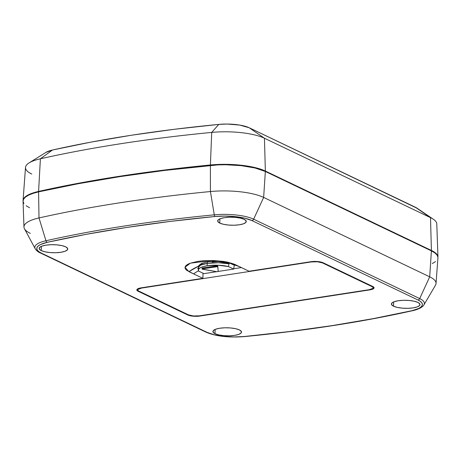 <?xml version="1.0" encoding="UTF-8"?>
<svg xmlns="http://www.w3.org/2000/svg" width="461" height="461" viewBox="0 0 461 461"><rect width="100%" height="100%" fill="white"/><g stroke="black" fill="none" stroke-linecap="round" stroke-linejoin="round"><path stroke-width="0.69" d="M393.527 306.185L393.671 301.932L393.527 306.185L391.602 304.681L391.833 303.113L394.172 301.73L398.281 300.745L403.519 300.295L409.091 300.457L414.157 301.206L417.937 302.428A14.303 4.022 1.1 0 1 420.034 304.56A14.303 4.022 1.1 0 1 409.604 308.248A14.303 4.022 1.1 0 1 393.527 306.185A14.303 4.022 1.1 0 1 391.429 304.012A14.303 4.022 1.1 0 1 401.934 300.365A14.303 4.022 1.1 0 1 417.937 302.428L419.862 303.932L419.637 305.499L417.291 306.882L413.189 307.873L407.945 308.317L402.372 308.155L397.307 307.406L393.527 306.185M219.764 223.095L219.914 218.837L219.764 223.095L217.846 221.585L218.07 220.024L220.416 218.641L224.519 217.65L229.757 217.2L235.335 217.367L240.4 218.116L244.18 219.332A14.303 4.022 1.1 0 1 246.278 221.47A14.303 4.022 1.1 0 1 235.842 225.152A14.303 4.022 1.1 0 1 219.764 223.095A14.303 4.022 1.1 0 1 217.673 220.917A14.303 4.022 1.1 0 1 228.178 217.269A14.303 4.022 1.1 0 1 244.18 219.332L246.105 220.842L245.874 222.404L243.529 223.787L239.426 224.778L234.188 225.227L228.616 225.066L223.55 224.317L219.764 223.095M41.242 250.588L41.386 246.335L41.242 250.588L39.318 249.084L39.548 247.517L41.888 246.134L45.996 245.143L51.234 244.699L56.807 244.86L61.872 245.609L65.652 246.831A14.303 4.022 1.1 0 1 67.75 248.963A14.303 4.022 1.1 0 1 57.314 252.651A14.303 4.022 1.1 0 1 41.242 250.588A14.303 4.022 1.1 0 1 39.145 248.416A14.303 4.022 1.1 0 1 49.65 244.762A14.303 4.022 1.1 0 1 65.652 246.831L67.577 248.335L67.352 249.902L65.007 251.285L60.898 252.271L55.66 252.72L50.088 252.559L45.022 251.81L41.242 250.588M214.999 333.683L215.149 329.425L214.999 333.683L213.074 332.174L213.305 330.612L215.65 329.229L219.753 328.238L224.991 327.788L230.569 327.95L235.629 328.699L239.415 329.92A14.303 4.022 1.1 0 1 241.506 332.053A14.303 4.022 1.1 0 1 231.076 335.741A14.303 4.022 1.1 0 1 214.999 333.683A14.303 4.022 1.1 0 1 212.901 331.505A14.303 4.022 1.1 0 1 223.406 327.857A14.303 4.022 1.1 0 1 239.415 329.92L241.334 331.43L241.109 332.992L238.763 334.375L234.661 335.366L229.422 335.815L223.844 335.648L218.779 334.899L214.999 333.683M437.933 257.29L437.086 255.077L434.884 252.916L431.398 250.876L265.346 171.469L254.973 167.988L241.195 165.655L225.706 164.756L217.903 164.888L164.375 170.461L120.206 176.586L78.186 183.737L38.58 191.862L33.1 193.349L28.691 195.101L25.488 197.06L23.592 199.169L23.056 201.365L23.903 203.578M26.11 205.733L29.596 207.778M432.303 263.554L435.507 261.594M40.263 252.905A2.236 1.827 -64.4 0 0 41.19 253.031L207.243 332.439L214.215 334.778L223.476 336.346L233.894 336.951L244.186 336.518L289.122 331.58L332.248 325.599L373.277 318.62L411.95 310.685L418.6 308.507L420.755 307.187L422.028 305.77L422.385 304.295L421.815 302.808L420.334 301.356L417.989 299.984L251.937 220.577L244.964 218.237L235.704 216.67L225.285 216.065L214.993 216.497L170.063 221.436L126.936 227.417L85.902 234.395L47.229 242.33L40.58 244.509L38.424 245.828L37.151 247.246L36.794 248.721L37.364 250.208L38.845 251.66L41.19 253.031A30.057 8.448 1.1 0 1 47.229 242.33A606.728 170.547 1.1 0 1 214.993 216.497A30.057 8.448 1.1 0 1 251.937 220.577A2.236 1.827 -64.4 0 0 253.642 219.182L263.646 197.417L265.346 171.469A44.705 12.568 -178.9 0 0 210.395 165.401L210.429 191.54A43.294 12.17 1.1 0 1 263.646 197.417L429.698 276.825A43.294 12.17 1.1 0 1 436.031 283.532L437.933 257.803A44.705 12.568 -178.9 0 0 431.398 250.876L429.698 276.825L431.398 250.876L265.346 171.469L263.646 197.417L429.698 276.825L419.694 298.59L253.642 219.182L263.646 197.417A43.294 12.17 -178.9 0 0 210.429 191.54L210.395 165.401A621.376 174.667 -178.9 0 0 38.58 191.862L39.001 217.944A619.964 174.27 1.1 0 1 210.429 191.54L214.273 214.832A32.028 9.001 1.1 0 1 253.642 219.182A32.028 9.001 -178.9 0 0 214.273 214.832L210.429 191.54A619.964 174.27 -178.9 0 0 39.001 217.944L38.58 191.862A44.705 12.568 -178.9 0 0 23.05 201.238L23.96 227.019A43.294 12.17 1.1 0 1 39.001 217.944L45.962 240.751A608.699 171.1 1.1 0 1 214.273 214.832A2.236 0.818 84.5 0 0 214.993 216.497A2.236 0.818 -95.5 0 1 214.273 214.832A608.699 171.1 -178.9 0 0 45.962 240.751L39.001 217.944A43.294 12.17 -178.9 0 0 24.456 228.742L35.203 248.744A32.028 9.001 1.1 0 1 45.962 240.751A2.236 1.406 77.3 0 0 47.229 242.33A2.236 1.406 -102.7 0 1 45.962 240.751A32.028 9.001 -178.9 0 0 35.151 248.652M193.585 273.88L186.619 270.267L185.287 268.803L184.988 267.311L185.72 265.847L187.466 264.47L190.151 263.231L197.913 261.358L202.684 260.793L213.109 260.523L223.366 261.399L227.936 262.234L235.081 264.545L249.061 271.229L310.858 261.71L317.617 261.531L323.144 262.764L372.753 286.488L374.055 287.923L372.35 289.272L369.785 289.888L200.034 316.033L193.274 316.211L187.742 314.978L138.133 291.254L136.831 289.819L138.536 288.471L141.101 287.854L202.903 278.335L193.585 273.88A61.261 50.007 115.6 0 1 198.478 270.786A61.261 50.007 -64.4 0 0 193.585 273.88L188.924 271.65A61.261 50.007 115.6 0 1 198.605 266.124L188.924 271.65L184.994 267.259L190.364 263.156L212.152 260.5L233.819 263.992L249.061 271.229L310.858 261.71A8.943 2.512 1.1 0 1 323.144 262.764L372.753 286.488A8.943 2.512 1.1 0 1 374.067 287.831A8.943 2.512 1.1 0 1 369.785 289.888L369.791 289.589L369.785 289.888L200.034 316.033L200.039 315.739L200.034 316.033A8.943 2.512 1.1 0 1 187.742 314.978L187.754 314.5L187.742 314.978L138.133 291.254L138.144 290.672L138.133 291.254A8.943 2.512 1.1 0 1 136.825 289.911A8.943 2.512 1.1 0 1 141.101 287.854L202.903 278.335L203.001 273.2L202.903 278.335L193.585 273.88M30.305 233.358A43.294 12.17 1.1 0 1 23.96 227.019M435.472 285.238A43.294 12.17 -178.9 0 0 429.698 276.825L419.694 298.59A32.028 9.001 1.1 0 1 423.964 304.807A32.028 9.001 -178.9 0 0 419.694 298.59L253.642 219.182A2.236 1.827 115.6 0 1 251.937 220.577L417.989 299.984A2.236 1.827 -64.4 0 0 419.694 298.59A2.236 1.827 115.6 0 1 417.989 299.984A30.057 8.448 1.1 0 1 411.95 310.685A2.236 1.406 77.3 0 0 412.486 310.72A2.236 1.406 -102.7 0 1 411.95 310.685A606.728 170.547 1.1 0 1 244.186 336.518A2.236 0.818 84.5 0 0 244.445 336.599A2.236 0.818 -95.5 0 1 244.186 336.518A30.057 8.448 1.1 0 1 207.243 332.439L41.19 253.031A2.236 1.827 115.6 0 1 40.268 252.905A2.236 1.827 115.6 0 1 39.531 252.155A32.028 9.001 1.1 0 1 35.203 248.744C36.58 250.738 38.269 252.127 40.268 252.905L206.321 332.312A2.236 1.827 -64.4 0 0 207.243 332.439A2.236 1.827 115.6 0 1 206.315 332.312C216.157 336.346 228.863 337.775 244.445 336.599C306.012 330.641 362.029 322.014 412.48 310.72C421.458 308.772 423.797 305.395 423.964 304.807L435.472 285.238M233.128 264.729A61.261 50.007 115.6 0 1 239.743 266.769A61.261 50.007 -64.4 0 0 233.128 264.729L230.442 263.444L233.128 264.729M197.636 268.498L198.328 268.141A61.261 50.007 -64.4 0 0 197.636 268.498L198.316 268.826L197.636 268.498M235.081 264.545C227.878 261.669 220.225 260.84 212.118 262.061M198.893 268.458L198.345 267.363L200.766 265.075L207.191 263.415A2.236 1.129 -98.8 0 1 207.997 261.767A2.236 1.129 -98.8 0 1 208.343 261.802L216.854 261.18L222.692 261.416M218.214 270.653L218.197 271.517L216.877 271.713L202.074 269.028L202.5 268.826L202.517 267.968L217.35 265.83L217.811 266.055L218.197 271.517M207.997 261.767A2.236 1.129 81.2 0 0 207.191 263.415C214.855 262.384 222.127 262.522 229.002 263.819L228.449 266.556L233.687 269.063L234.292 265.006L233.687 269.063L218.197 271.448L233.687 269.063L228.449 266.556L229.002 263.819L218.399 262.73L207.191 263.415L207.145 265.772A18.492 5.198 1.1 0 1 228.449 266.556L218.024 265.219L207.145 265.772L202.817 266.729L199.803 268.025L198.386 269.541L198.697 271.137L203.935 273.644L216.693 271.679L203.935 273.644L198.697 271.137A18.492 5.198 1.1 0 1 198.293 270.025A18.492 5.198 1.1 0 1 207.145 265.772L207.191 263.415C203.86 263.928 201.371 264.654 199.728 265.605L198.345 267.328C198.115 266.101 199.285 264.775 201.855 263.352L208.015 261.762L213.835 261.191L223.383 261.404M202.091 268.181L216.451 265.818L216.44 266.677L217.799 266.913L217.811 266.055L216.451 265.818L216.44 266.677L202.5 268.826L202.517 267.968L202.091 268.175L202.074 269.028M200.656 264.81L202.339 263.415L205.952 262.251M241.408 267.57L233.733 268.751L241.408 267.57M203.451 273.413L202.996 273.482L203.451 273.413M141.567 288.073L137.943 289.41L137.816 290.292L138.894 291.139A8.044 2.265 1.1 0 1 137.718 289.929A8.044 2.265 1.1 0 1 141.567 288.073L311.325 261.934A8.044 2.265 1.1 0 1 322.383 262.879L322.389 262.453L322.383 262.879L317.404 261.773L311.325 261.934L141.567 288.073M311.325 261.641L311.325 261.934L311.325 261.641M372.004 286.125L371.992 286.604L322.383 262.879L371.992 286.604A8.044 2.265 1.1 0 1 373.174 287.814A8.044 2.265 1.1 0 1 369.319 289.669L372.949 288.332L373.076 287.451L371.992 286.604L372.004 286.125M199.567 315.808L369.319 289.669L199.567 315.808A8.044 2.265 1.1 0 1 188.509 314.863L193.482 315.969L199.567 315.808M138.894 291.139L188.509 314.863L138.894 291.139M202.54 269.259L216.877 271.713L218.197 271.506L217.799 266.913L217.333 266.689L202.5 268.826L202.074 269.04L202.54 269.259M431.404 250.444A44.705 12.568 1.1 0 1 437.95 256.984A44.705 12.568 1.1 0 1 437.938 257.394L437.097 254.645L434.89 252.49L431.404 250.444L430.499 217.638L431.404 250.444L265.352 171.043L264.447 138.231A42.896 12.061 -178.9 0 0 211.714 132.411A619.567 174.154 -178.9 0 0 40.401 158.791A42.896 12.061 -178.9 0 0 25.505 167.418L23.067 200.42A44.705 12.568 1.1 0 1 38.586 191.43L40.401 158.791L38.586 191.43A621.376 174.667 1.1 0 1 210.4 164.975L211.714 132.411L210.4 164.975A44.705 12.568 1.1 0 1 265.352 171.043L431.404 250.444M437.95 256.984L436.78 223.913A42.896 12.061 -178.9 0 0 430.499 217.638L264.447 138.231L265.352 171.043L260.684 169.181L248.421 166.231L241.207 165.228L225.711 164.329L210.4 164.975L164.381 170.034L120.217 176.16L78.191 183.305L38.586 191.43L33.106 192.917L28.697 194.669L25.493 196.628L23.597 198.743L23.067 200.933M23.062 200.829A44.705 12.568 1.1 0 1 23.067 200.42M45.921 152.401L52.479 150.015L90.811 142.149L131.489 135.229L174.235 129.299L218.779 124.407L227.261 124.049L239.841 125.098L249.217 127.766L417.199 208.303M218.779 124.407A601.432 169.06 -178.9 0 0 52.479 150.015L40.401 158.791A619.567 174.154 1.1 0 1 211.714 132.411L218.779 124.407L211.714 132.411A42.896 12.061 1.1 0 1 264.447 138.231L249.217 127.766A24.761 6.961 -178.9 0 0 218.779 124.407M31.78 174.062A42.896 12.061 1.1 0 1 29.106 162.889A42.896 12.061 1.1 0 1 40.401 158.791L52.479 150.015A24.761 6.961 -178.9 0 0 45.962 152.378L29.106 162.889M249.217 127.766L415.269 207.173L430.499 217.638L264.447 138.231L249.217 127.766M416.917 208.101A24.761 6.961 -178.9 0 0 415.269 207.173L430.499 217.638A42.896 12.061 1.1 0 1 433.357 219.252L416.917 208.101M137.735 288.834L137.718 289.923M373.191 286.719L373.174 287.814M198.293 270.025L198.345 267.328"/></g></svg>
